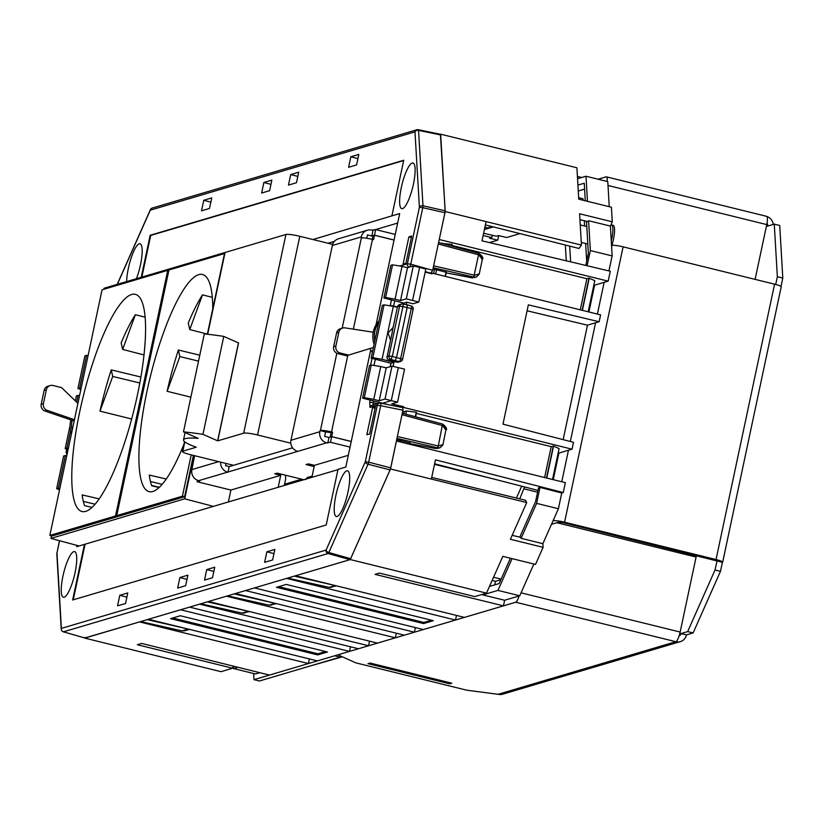 <?xml version="1.0" encoding="UTF-8"?>
<svg xmlns="http://www.w3.org/2000/svg" width="824" height="824" viewBox="0 0 824 824"><rect width="100%" height="100%" fill="white"/><g stroke="black" fill="none" stroke-linecap="round" stroke-linejoin="round"><path stroke-width="1.24" d="M162.122 484.337L150.432 481.515M166.242 479.002L149.278 475.057A111.734 26.234 -76.2 0 0 151.688 485.769L159.042 487.54M212.757 308.815A111.817 26.255 -76.2 0 0 202.611 274.516A111.817 26.255 -76.2 0 0 146.909 391.616A111.817 26.255 -76.2 0 0 149.093 491.65A111.817 26.255 -76.2 0 0 184.03 443.951M99.117 498.86L82.163 494.915A111.734 26.234 -76.2 0 0 84.573 505.627L91.928 507.399M79.784 411.475A111.817 26.255 -76.2 0 0 81.967 511.508A111.817 26.255 -76.2 0 0 137.567 394.377A111.817 26.255 -76.2 0 0 135.497 294.374A111.817 26.255 -76.2 0 0 79.784 411.475M237.982 248.673L104.112 288.235L103.896 289.255M135.373 314.716A111.642 26.213 -76.2 0 0 121.159 342.836L122.642 349.407L135.373 314.716L145.189 317.199M111.24 369.873L112.723 376.444L99.992 411.145A111.642 26.213 -76.2 0 1 111.24 369.873L140.904 377.031M99.992 411.145L131.644 418.994M95.007 504.195L83.317 501.373M151.554 485.387L159.3 487.293M202.488 294.858A111.642 26.213 -76.2 0 0 188.284 322.977L189.757 329.548L202.488 294.858L212.304 297.34M178.365 350.015L179.848 356.586L167.118 391.287A111.642 26.213 -76.2 0 1 178.365 350.015L199.789 355.185M167.118 391.287L190.859 397.178M102.052 289.801L49.842 535.425L115.525 515.989L167.736 270.365L102.052 289.801M224.499 253.565L168.951 270.004L116.74 515.628L182.423 496.192L191.209 454.869M213.663 506.441L184.72 498.829L193.928 455.538M79.094 545.962L50.934 538.412L184.72 498.829M51.479 535.857L50.934 538.412M122.642 349.407L144.035 354.959M112.723 376.444L139.833 383.006M189.757 329.548L207.37 334.111M179.848 356.586L198.532 361.108M116.74 515.628L118.903 516.205L184.607 496.769L193.393 455.404M49.842 535.425L52.005 536.002L117.708 516.566L117.842 515.927M168.817 270.612L167.736 270.365M117.708 516.566L115.525 515.989M184.607 496.769L182.423 496.192M183.484 431.869L204.311 333.926A77.93 10.31 12 0 1 223.768 336.398L238.455 342.887L217.639 440.83L202.951 434.351A77.93 10.31 -168 0 0 183.484 431.869L198.151 438.347A49.069 6.489 -168 0 0 183.525 439.872A49.069 6.489 -168 0 0 196.246 447.216L182.825 451.181A11.546 1.524 12 0 0 182.434 451.47A11.546 1.524 12 0 0 190.735 454.755L233.532 465.303M434.485 464.355L489.054 477.807M591.941 294.065L592.672 294.25M207.349 334.235L224.664 252.783A11.546 1.524 12 0 1 225.055 252.494L285.918 234.49A11.546 1.524 12 0 1 299.792 236.292L332.649 244.388M238.455 342.887A49.069 6.489 -168 0 1 238.579 342.908L217.763 440.85L243.677 433.177A11.546 1.524 12 0 1 257.562 434.979L290.79 443.178M223.768 336.398L202.951 434.351M126.659 281.561A23.505 5.521 103.8 0 1 128.348 268.387A23.505 5.521 103.8 0 1 140.059 243.77A23.505 5.521 103.8 0 1 140.502 264.792A23.505 5.521 103.8 0 1 136.434 278.667M75.066 572.618A23.505 5.521 -76.2 0 0 74.634 551.596A23.505 5.521 -76.2 0 0 62.923 576.213A23.505 5.521 -76.2 0 0 63.376 597.245A23.505 5.521 -76.2 0 0 75.066 572.618M335.873 495.461A23.505 5.521 103.8 0 1 347.584 470.844A23.505 5.521 103.8 0 1 348.016 491.866A23.505 5.521 103.8 0 1 336.326 516.483A23.505 5.521 103.8 0 1 335.873 495.461M413.452 184.03A23.505 5.521 -76.2 0 0 413.009 163.008A23.505 5.521 -76.2 0 0 401.298 187.625A23.505 5.521 -76.2 0 0 401.762 208.657A23.505 5.521 -76.2 0 0 413.452 184.03M409.621 267.038A2.884 0.567 -74.4 0 0 410.764 264.195L432.693 270.313L444.939 212.705L422.774 207.689A2.884 0.587 -77.3 0 0 422.969 205.784A2.884 2.235 176.6 0 0 419.395 207.267L414.977 131.861L150.277 210.182L117.358 284.311M59.575 540.729L56.969 552.976L61.388 628.382L326.088 550.072L365.3 461.759A2.884 1.7 23.9 0 0 368.04 464.231A2.884 0.577 -75.6 0 0 368.678 462.182L390.7 467.847L401.999 414.709L402.946 410.228L380.688 405.686A2.884 0.597 -78.5 0 0 380.616 403.101L380.616 403.101A2.884 0.597 -78.5 0 0 380.534 403.111A2.884 2.781 -106.5 0 0 379.215 403.163L371.902 405.326A2.884 2.781 -106.5 0 1 371.912 405.326M140.677 621.574L349.932 559.671L328.127 553.512A2.884 0.628 -74.2 0 0 328.827 552.533L350.633 558.693L390.061 469.886L368.04 464.231L328.827 552.533A2.884 1.7 23.9 0 1 326.088 550.072A2.884 2.781 73.5 0 0 328.127 553.512L63.417 631.823L85.057 638.034L84.707 637.374L85.057 638.034L140.677 621.574L181.991 630.875L184.864 630.751L181.888 630.854M380.678 403.142L402.885 407.653L380.616 403.101A2.884 2.884 0 0 0 379.215 403.163A2.884 2.781 -106.5 0 0 377.31 405.253L370.007 407.417A2.884 2.781 -106.5 0 1 371.902 405.326M402.802 407.653L402.946 410.228M390.7 467.847L390.061 469.886M350.633 558.693L349.932 559.671M440.346 134.302L440.696 134.961L418.561 130.377A2.884 0.649 -78.3 0 0 418.293 129.708L418.293 129.708A2.884 0.649 -78.3 0 0 418.201 129.718A2.884 2.781 73.5 0 0 414.977 131.861A2.884 2.235 176.6 0 1 418.561 130.377L422.969 205.784L445.135 210.79L440.696 134.961L440.346 134.302L418.365 129.749M445.135 210.79L444.939 212.705M432.693 270.313L430.715 273.517L432.095 273.104L600.593 314.861L599.13 321.741L528.339 304.87L502.98 424.164L573.504 442.303L572.041 449.183L403.544 407.437L403.698 406.716L391.719 403.853L397.539 402.133L404.553 369.111L392.018 366.134L386.199 367.854L380.739 366.556L373.766 399.372L379.205 400.763L386.199 367.854M266.863 551.792L264.617 562.329L272.61 559.97L274.845 549.423L266.863 551.792L273.949 553.656M348.583 167.303L356.576 164.944L358.811 154.407L350.828 156.766L348.583 167.303M206.752 569.58L204.507 580.117L212.499 577.748L214.745 567.211L206.752 569.58L213.838 571.434M288.472 185.091L296.465 182.732L298.71 172.185L290.718 174.554L288.472 185.091M372.603 407.602L366.824 434.784L369.636 433.96L375.414 406.768L372.603 407.602L375.095 408.261M408.889 236.9L403.111 264.082L405.913 263.247L411.691 236.066L408.889 236.9L411.382 237.549M76.962 545.395L76.684 546.683L84.46 544.376L72.636 599.996L326.201 524.97L338.025 469.361L345.802 467.053L370.707 349.912M376.043 324.78L399.681 213.571L391.905 215.867L403.729 160.258L150.164 235.273L141.244 277.245M127.782 592.94L125.547 603.477L117.554 605.846L119.789 595.299L127.782 592.94M209.512 208.451L201.52 210.82L203.755 200.284L211.747 197.915L209.512 208.451M187.893 575.152L185.657 585.699L177.665 588.058L179.9 577.521L187.893 575.152M269.613 190.674L261.63 193.032L263.865 182.495L271.858 180.126L269.613 190.674M432.991 268.892L446.299 272.25M396.704 439.604L410.012 442.962M297.804 176.418L290.718 174.554M357.915 158.63L350.828 156.766M312.945 239.537L391.905 215.867M337.964 469.659L84.46 544.376M270.962 184.36L263.865 182.495M186.997 579.385L179.9 577.521M210.851 202.138L203.755 200.284M126.886 597.163L119.789 595.299M403.657 160.577L150.71 235.417L141.852 277.07M150.71 235.417L150.164 235.273M85.006 544.499L73.254 599.81M481.916 260.569L482.318 259.498L478.888 254.894L438.286 244.007M433.64 265.833L474.562 275.247L479.259 273.877L482.318 259.498C483.616 258.149 482.462 256.099 478.857 253.349L473.759 277.06L433.239 267.738M471.483 277.75L446.165 272.888L472.904 277.853L471.493 277.729L473.759 277.06L476.344 277.019L479.249 273.877M479.022 274.433L476.344 277.019M478.796 253.349L438.595 242.544L478.796 253.349L482.359 258.262M397.353 436.535L438.275 445.959L442.972 444.589L445.63 431.282M402.308 413.267L442.581 424.051C446.175 426.801 447.329 428.851 446.021 430.2L442.601 425.596L401.999 414.709M442.746 445.135L440.057 447.731L437.472 447.772L396.952 438.44M435.206 448.452L409.878 443.59L435.196 448.441L438.1 448.308L435.196 448.441L437.472 447.772L438.275 445.959L442.581 424.051L402.308 413.257M442.509 424.051L446.072 428.964M335.358 585.576L329.003 587.368L287.72 578.077L329.054 587.368L336.573 585.864M275.257 603.353L234.201 593.908M275.123 603.322L268.892 605.156L227.609 595.855L268.943 605.156L276.462 603.652M200.788 603.796L242.102 613.097L249.61 611.593M248.405 611.295L207.349 601.85M188.294 629.083L147.238 619.638M150.586 209.358A2.884 1.7 23.9 0 0 150.37 209.677A2.884 1.7 23.9 0 0 150.277 210.182A2.884 2.781 73.5 0 1 152.183 208.081A2.884 2.884 0 0 0 150.37 209.677L117.204 284.362M59.493 540.709L56.969 552.976A2.884 2.235 176.6 0 0 56.815 553.821L61.234 629.227A2.884 2.235 176.6 0 0 61.553 630.154M63.211 631.761A2.884 0.7 -74 0 0 63.314 631.823A2.884 0.7 -74 0 0 63.417 631.823A2.884 2.781 73.5 0 1 61.388 628.382A2.884 2.235 176.6 0 0 61.234 629.227A2.884 2.884 0 0 0 63.314 631.823L84.954 638.034M393.522 306.404A2.884 0.567 -74.4 0 0 393.635 305.972L397.343 307.012M373.221 405.274L373.076 402.699L377.639 403.626M370.007 407.417L369.698 402.267L373.076 402.699L373.447 400.958M72.079 430.798A23.093 22.238 -106.5 0 1 72.059 420.848A23.093 22.238 -106.5 0 1 72.172 420.353M71.4 434.032L70.524 430.921A23.093 22.238 -106.5 0 1 70.565 421.291A23.093 22.238 -106.5 0 1 70.905 419.921M387.095 356.71L392.42 331.619L387.126 356.534L389 355.978L399.589 306.157L397.477 306.786L392.173 331.691L397.477 306.786A2.884 2.781 73.5 0 1 399.382 304.695A2.884 2.884 0 0 0 397.374 306.858L397.436 306.961M390.535 340.116L388.032 332.917L392.945 327.664M372.335 352.425A23.093 22.238 -106.5 0 1 369.986 348.531M382.058 359.316L372.819 357.647L371.119 358.152L374.796 340.899A23.093 22.238 -106.5 0 1 374.838 331.269A23.093 22.238 -106.5 0 1 378.69 322.586L382.346 305.344L384.046 304.839L393.316 306.363L382.058 359.316L393.965 362.344L394.119 361.612M374.075 344.226A23.093 22.238 -106.5 0 1 373.344 331.712A23.093 22.238 -106.5 0 1 379.061 320.793M402.895 304.025L407.046 304.787L407.2 307.362L396.498 357.688L400.67 358.512A2.884 0.845 101.2 0 1 399.331 361.52L395.159 360.696L392.924 361.365L397.147 362.169L399.331 361.52A2.884 2.781 73.5 0 0 402.503 359.367L400.67 358.512L411.279 308.578L402.915 306.579A2.884 0.546 -79.6 0 0 402.833 303.994L402.833 303.994A2.884 0.546 -79.6 0 0 402.771 304.005A2.884 2.781 73.5 0 0 399.589 306.157L402.915 306.579L392.327 356.39L396.519 357.626L395.18 360.644L390.988 359.408L392.327 356.39L389 355.978A2.884 2.781 -106.5 0 0 390.988 359.408L389.113 359.964L392.924 361.365L392.574 360.696L392.935 361.303L395.18 360.644M407.211 307.301L406.984 304.756M397.281 307.29L393.316 306.363M378.69 322.586L374.796 340.899M372.819 357.647L384.046 304.839M56.66 488.694L63.602 456.022L65.312 455.517L58.37 488.189L56.66 488.694L59.555 489.734M70.534 430.921L66.868 448.163L65.168 448.668L68.062 449.719M75.334 400.845L76.395 395.86L78.095 395.355L76.663 402.122M70.061 425.668L65.168 448.668M65.312 455.517L66.754 455.857M58.37 488.189L59.812 488.55M78.095 395.355L79.547 395.695M373.766 399.372L364.311 397.662L362.612 398.167L369.554 365.506L371.264 365.001L380.739 366.556M364.311 397.662L371.264 365.001M388.341 404.677L362.612 398.167M393.099 366.392L393.965 362.344L390.916 363.25L371.119 358.152M425.174 272.095L431.941 273.836L432.095 273.104M406.232 304.612L406.747 302.181L412.989 303.788L418.808 302.058L425.823 269.036L419.591 267.44L412.567 300.461L418.808 302.058M407.489 267.666L413.298 265.956L406.294 298.865L400.495 300.575L407.489 267.666L402.03 266.379L395.057 299.184L400.495 300.575M395.057 299.184L385.611 297.485L383.902 297.989L403.709 303.077L406.747 302.181M406.294 298.865L412.567 300.461M413.298 265.956L419.591 267.44M81.102 388.372L77.95 388.506L80.855 389.546M77.95 388.506L84.903 355.834L86.602 355.329L79.66 388.001M88.055 355.68L86.602 355.329M383.902 297.989L390.844 265.318L392.554 264.813L402.03 266.379M382.408 403.266L391.276 400.639L397.539 402.133M401.494 407.365L403.698 406.716M403.544 407.437L402.843 407.643M403.544 304.118L403.77 303.057M390.246 366.659L390.978 363.229M433.651 273.496L434.547 269.252M434.608 463.799L537.969 490.393M415.574 416.81L416.532 412.309L406.541 410.98L404.285 411.65L403.853 413.669M398.27 439.954L397.961 441.376M404.285 411.65L402.73 411.269M492.227 235.262L491.732 237.57L489.538 238.218L497.727 240.165L489.497 242.596M491.732 237.57L483.132 235.52M484.594 228.639L486.15 229.041L489.023 228.197L489.507 225.93M484.914 227.146L489.023 228.197L493.37 226.909M483.616 233.233L496.295 236.22L498.489 235.571L506.678 237.518L519.934 233.594M486.15 229.041L484.399 229.566M455.497 620.039L423.351 629.546L254.451 587.914L286.598 578.407L455.497 620.039L456.475 615.425M423.567 623.572L276.462 587.316L286.227 584.422L433.331 620.678L423.567 623.572L423.804 622.45L278.636 586.667M180.621 609.76L349.52 651.393L317.374 660.899L148.475 619.267L180.621 609.76M317.662 654.905L170.558 618.649L180.332 615.755L327.437 652.011L317.662 654.905L317.899 653.782L172.731 618M578.263 190.88L578.304 191.734M494.761 584.875L495.523 581.301L492.113 580.467M84.779 637.982L139.534 621.914L308.423 663.547L309.412 658.932M439.233 239.527L445.228 211.531L440.397 134.281M350.499 646.778L349.52 651.393M368.534 645.759L358.471 648.745L189.572 607.113L199.635 604.136L368.534 645.759L369.512 641.154M498.695 235.623L497.727 240.165M495.523 581.301L500.868 579.715M493.555 577.233L501.147 579.107M510.417 558.229L499.159 583.567L489.466 586.441M516.432 498.067L521.695 486.201M524.579 486.943L519.738 498.87M586.688 261.187L585.648 243.492M584.628 225.992L584.319 220.739M583.114 200.242L583.031 198.759L578.654 197.678M584.607 189.129L578.479 190.941M569.693 246.118L570.62 261.836M566.263 260.796L565.336 245.027M395.386 637.817L377.485 643.111L208.585 601.489L226.487 596.185L395.386 637.817L396.365 633.203M414.4 632.193L245.5 590.561L235.437 593.538L404.337 635.17L414.4 632.193L415.378 627.579M524.167 488.889L537.588 492.196M563.153 439.645L587.481 325.181L527.072 310.792M563.245 492.546L565.346 482.637L396.447 441.005L390.504 468.99L526.711 502.558L510.406 539.277L543.098 547.342L542.882 543.696L558.404 508.738L561.752 492.989L563.245 492.546L435.453 459.833L431.364 479.063M486.49 593.136L474.82 596.586L379.473 573.092L375.095 574.38L503.433 605.856L464.437 617.392L295.548 575.76L350.282 559.558L486.49 593.136L502.825 556.355L535.507 564.419L543.098 547.342M503.433 605.856L504.628 600.253L519.748 595.783L533.859 564.007M84.79 638.116L220.997 671.684L232.677 668.233L137.33 644.729L141.707 643.431L269.438 675.083L308.423 663.547M259.787 672.693L255.492 673.96L233.707 668.594L233.563 666.194M558.085 453.313L572.041 449.183M587.481 325.181L599.13 321.741M350.282 559.558L390.504 468.99M416.295 413.391L551.194 446.639L553.553 446.083L559.094 448.586L552.523 479.475M577.552 178.736L585.998 176.233L607.793 181.61L609.255 206.69M593.774 285.403L608.174 281.149L610.285 271.24L481.999 240.824L486.088 221.605L581.435 245.099L579.602 213.756L612.284 221.81L611.439 207.226L578.747 199.171L576.903 167.766L440.696 134.199M612.284 221.81L610.388 226.075L612.139 255.924L608.946 270.921M392.018 366.134L385.014 399.043L379.205 400.763M451.861 246.108L452.222 244.398L442.138 243.502M451.985 245.48L586.884 278.728L580.271 309.824M588.171 311.781L594.784 280.675L588.975 278.11L586.884 278.728M608.174 281.149L439.274 239.516M441.437 243.307L442.231 243.07M233.13 666.091L232.677 668.233M577.418 176.46L581.692 177.51M445.228 211.531L486.088 221.605M581.435 245.099L579.014 248.467L485.387 224.9M579.942 219.627L588.151 221.708L588.594 220.708L590.345 250.548L587.121 265.74M585.287 200.778L584.257 183.227L577.923 185.101M585.782 265.431L588.357 253.308L586.482 221.285M544.623 477.529L551.194 446.639M512.157 535.322L521.036 537.464L521.087 538.319L536.609 503.371L539.998 487.417L538.505 487.859L535.61 501.497L519.769 537.155M539.998 487.417L561.752 492.989M526.711 502.558L525.496 500.271L431.714 477.405M482.926 594.186L482.782 594.897L504.628 600.253L516.864 596.628M482.782 594.897L497.964 590.406L512.064 558.641M497.964 590.406L519.748 595.783M536.609 503.371L558.404 508.738M521.087 538.319L542.882 543.696M399.97 441.87L400.279 440.428M405.851 414.204L406.541 410.98M409.466 444.208L409.796 442.612M415.296 416.738L416.254 412.247M546.487 477.982L553.285 446.021M546.755 478.054L553.553 446.083M585.998 176.233L587.461 201.314M588.594 220.708L610.388 226.075M590.345 250.548L612.139 255.924M436.566 269.716L435.659 273.99M451.943 244.337L451.583 246.036M446.083 271.91L445.145 276.339M588.975 278.11L582.135 310.288M589.242 278.182L582.403 310.349M238.043 667.306L233.707 668.594M410.074 442.673L409.734 444.28M446.361 271.971L445.413 276.411M385.611 297.485L392.554 264.813M385.014 399.043L391.287 400.639L398.311 367.617M325.501 651.537L317.899 653.782M431.405 620.204L423.804 622.45M68.31 448.534L66.868 448.163M373.385 347.491L346.461 355.752L337.922 353.64A5.768 5.562 -106.5 0 1 333.658 346.708L336.594 332.875A5.768 5.562 -106.5 0 1 340.405 328.683L342.63 328.024A5.768 5.562 -106.5 0 1 344.978 327.87L373.241 332.216M348.686 355.093L340.137 352.991A5.768 5.562 -106.5 0 1 335.883 346.049L338.818 332.216A5.768 5.562 -106.5 0 1 342.63 328.024M77.92 403.338L61.543 387.599L53.004 385.488A5.768 5.562 73.5 0 0 46.36 389.742L43.425 403.575A5.768 5.562 73.5 0 0 47.215 410.373L74.438 419.715M50.171 385.55L47.947 386.209A5.768 5.562 73.5 0 0 44.136 390.401L41.2 404.234A5.768 5.562 73.5 0 0 44.99 411.032L74.16 421.033M407.046 304.787L402.833 303.994A2.884 2.884 0 0 0 401.494 304.066L399.382 304.695M407.252 304.787L411.125 306.003A2.884 0.803 107.4 0 1 411.248 306.003L407.056 304.736M395.159 360.696L396.498 357.688M388.65 359.779A2.884 1.349 -70.6 0 0 388.897 359.923L388.897 359.923A2.884 1.349 -70.6 0 0 389.113 359.964A2.884 2.781 -106.5 0 1 387.126 356.534L387.033 356.607A2.884 2.884 0 0 0 388.897 359.923L392.821 361.303M396.983 362.138A2.884 0.7 -79.2 0 0 397.055 362.169L397.055 362.169A2.884 0.7 -79.2 0 0 397.147 362.169A2.884 2.781 73.5 0 0 398.414 362.107L400.598 361.458A2.884 2.884 0 0 0 402.606 359.295L413.112 309.433M411.248 306.003L411.248 306.003A2.884 0.803 107.4 0 1 411.279 308.578L413.215 309.361A2.884 2.884 0 0 0 411.248 306.003M755.103 279.377L766.753 224.592L608.009 185.472M679.1 635.943A3.461 3.337 73.5 0 0 681.026 633.563L687.669 631.596L715.016 570.012L717.034 560.969L563.08 522.653L558.919 522.107L551.493 524.311M775.703 284.465L777.351 276.73L774.272 224.138L767.638 226.106A3.461 3.337 73.5 0 0 767.01 223.242M556.828 522.725L696.084 557.055L680.15 632.049A9.239 2.173 103.8 0 1 675.855 641.711A9.239 8.899 73.5 0 0 686.474 634.902L693.118 632.945L720.464 571.351L722.37 562.401A9.239 1.226 -168 0 0 722.679 562.164A9.239 1.226 -168 0 0 716.035 559.537L564.574 522.21A9.239 1.226 -168 0 0 553.471 520.768L552.997 520.902M781.018 286.464L782.8 278.069L779.72 225.488L774.272 224.138M253.988 679.656L334.678 655.78L340.127 657.119L259.436 680.995L253.988 679.656L253.627 673.496M340.384 655.904L340.127 657.119M553.264 479.65L558.909 453.066M588.903 311.966L594.598 285.166M611.532 245.531L611.995 245.398A9.239 1.226 12 0 1 623.099 246.84L774.57 284.177A9.239 1.226 12 0 1 781.214 286.803L722.679 562.164M722.37 562.401L716.962 560.845M680.377 641.618L502.661 694.189A9.239 8.899 -106.5 0 1 498.139 694.292L675.855 641.711L515.68 602.231A9.239 2.173 -76.2 0 0 519.079 595.979M679.687 633.955L681.026 633.563L686.474 634.902M498.139 694.292L466.909 690.234L355.762 662.836L337.964 654.812L515.68 602.231M449.688 683.807L451.779 683.189L370.048 663.042L367.968 663.66L449.688 683.807L449.914 682.725M773.231 224.447A9.239 8.899 73.5 0 0 766.876 216.516M607.154 181.445A9.239 2.173 -76.2 0 0 606.402 176.851A9.239 2.173 -76.2 0 0 606.093 176.861L598.121 179.22M782.8 278.069L777.351 276.73M720.464 571.351L715.016 570.012M693.118 632.945L687.669 631.596M696.084 557.055A3.461 0.814 103.8 0 1 696.496 555.531M766.269 216.341A9.239 2.173 103.8 0 1 766.577 216.331A9.239 2.173 103.8 0 1 766.753 224.592M308.269 666.544L341.692 656.996L340.23 656.635M314.171 466.569L306.054 464.571L308.444 463.871L314.428 465.344L348.294 455.322M350.046 447.102L330.465 442.282L326.695 442.807A9.239 8.899 -106.5 0 1 319.877 431.704L290.944 440.263L332.35 245.49A9.239 8.899 -106.5 0 1 338.448 238.785L367.38 230.215A9.239 8.899 -106.5 0 1 371.902 230.123L375.672 229.597L395.252 234.418M220.678 462.13A9.239 8.899 73.5 0 0 227.661 472.111L297.763 451.367A9.239 8.899 -106.5 0 1 290.944 440.263M228.351 502.094L230.905 490.053L197.132 481.731L199.81 480.938L198.718 480.67A9.239 8.899 73.5 0 1 191.91 469.567L194.577 455.703M230.905 490.053L280.727 475.314L274.732 473.841L277.122 473.131L303.912 479.733M292.561 447.834L229.175 466.59L225.58 465.704L226.054 463.459M351.23 441.51L331.66 436.679L328.972 437.472L324.615 436.401L325.573 431.92L320.124 430.581L319.877 431.704M334.369 241.401L328.086 243.265M366.732 238.249L367.442 234.912L371.799 235.983L374.487 235.19L394.057 240.021M331.66 436.679L330.465 442.282M372.211 239.341L372.984 235.685L374.477 235.252L394.047 240.072M331.67 436.627L332.608 432.209L331.124 432.641L330.177 437.07L331.67 436.627L351.251 441.448M374.477 235.252L373.54 239.671L372.448 239.403A9.239 1.226 -168 0 0 361.345 237.961L342.166 328.168M332.608 432.209L331.526 431.931A9.239 1.226 12 0 0 320.423 430.488L320.124 430.581M331.124 432.641L325.573 431.92M374.487 235.19L375.672 229.597M371.799 235.983L372.994 230.39M328.972 437.472L327.787 443.075M197.441 480.248L197.132 481.731M229.175 466.59L227.99 472.183M332.35 245.49L361.283 236.931L361.345 237.961M191.971 469.268A9.239 1.226 12 0 1 191.528 468.763A9.239 1.226 12 0 1 191.848 468.537M361.283 236.931A9.239 8.899 -106.5 0 1 367.38 230.215M311.874 477.384L314.428 465.344M397.662 223.057L372.922 230.37M278.162 487.355L280.727 475.314M284.28 485.542L285.454 480.021A9.239 8.899 73.5 0 0 285.207 475.129M610.914 224.9A15.872 3.729 103.8 0 1 611.449 224.88A15.872 3.729 103.8 0 1 612.86 228.547A15.872 3.729 103.8 0 1 611.274 241.164M611.449 224.88L613.138 225.292A15.872 3.729 103.8 0 1 614.549 228.969A15.872 3.729 103.8 0 1 611.892 245.428M225.055 252.494L207.679 334.266M184.813 441.86L182.825 451.181M285.918 234.49L243.677 433.177M299.792 236.292L257.562 434.979M140.647 621.584L181.939 630.885L188.16 629.052M241.999 613.077L248.271 611.264M335.234 585.545L294.312 576.12M365.3 461.759L377.31 405.253L380.688 405.686L368.678 462.182L365.3 461.759M369.698 402.267L370.161 400.114M370.594 365.197L372.036 358.389M389.587 305.745L390.257 305.549L391.452 299.926M400.073 265.925L407.386 263.762L419.395 207.267L422.774 207.689L410.764 264.195L407.386 263.762A2.884 2.781 -106.5 0 0 409.24 267.151M300.533 479.98L301.934 480.32M394.737 300.77L393.635 305.972L390.257 305.549A2.884 2.781 -106.5 0 0 390.216 305.848M431.354 273.331L425.277 271.632M384.128 367.36L386.332 367.813M375.322 359.233L374.003 365.454M271.817 605.022L268.851 605.125M329.003 587.368L331.928 587.244M56.815 553.821A2.884 2.884 0 0 1 56.877 553.048L56.907 553.131M284.558 484.255L298.999 479.98L300.482 479.949L300.616 480.711M301.965 480.31L299.009 479.99L297.207 481.721M305.632 479.228L307.434 477.487L312.142 476.097M66.765 449.245L66.291 451.459L67.784 451.016M338.818 332.216L336.594 332.875M335.883 346.049L333.658 346.708M340.137 352.991L337.922 353.64M44.136 390.401L46.36 389.742M41.2 404.234L43.425 403.575M44.99 411.032L47.215 410.373M67.115 454.189A2.884 2.781 73.5 0 1 66.291 451.459L66.26 451.634M766.351 226.487L767.638 226.106M553.471 520.768L553.841 519.007M561.762 481.752L568.457 450.244M570.321 441.489L595.546 322.802M597.4 314.068L604.146 282.333M611.624 247.159L611.995 245.398M564.574 522.21L623.099 246.84M716.035 559.537L774.57 284.177M521.056 592.837L680.15 632.049M326.695 442.807L297.763 451.367M227.661 472.111L198.718 480.67M372.448 239.403L353.362 329.157M347.8 355.35L331.526 431.931M218.679 461.646L191.91 469.567M336.831 353.259L320.423 430.488M185.081 432.569L183.525 439.872M184.525 441.623L182.434 451.47M476.354 277.019L474.387 277.606M442.972 444.589L440.057 447.731L438.1 448.308M189.499 629.381L184.854 630.751M244.975 612.974L242.05 613.097L200.757 603.796M152.183 208.081L416.882 129.77A2.884 2.884 0 0 1 418.293 129.708L440.438 134.291M386.384 367.803L383.407 367.195M305.467 479.63L307.424 477.498M398.414 362.107A2.884 2.884 0 0 1 397.055 362.169L392.842 361.365M66.682 449.214L66.198 451.531A2.884 2.884 0 0 0 67.094 454.282M766.577 216.331L606.402 176.851M191.528 468.763L194.32 455.641M580.25 224.921L586.791 226.528M581.281 242.411L587.821 244.028"/></g></svg>
